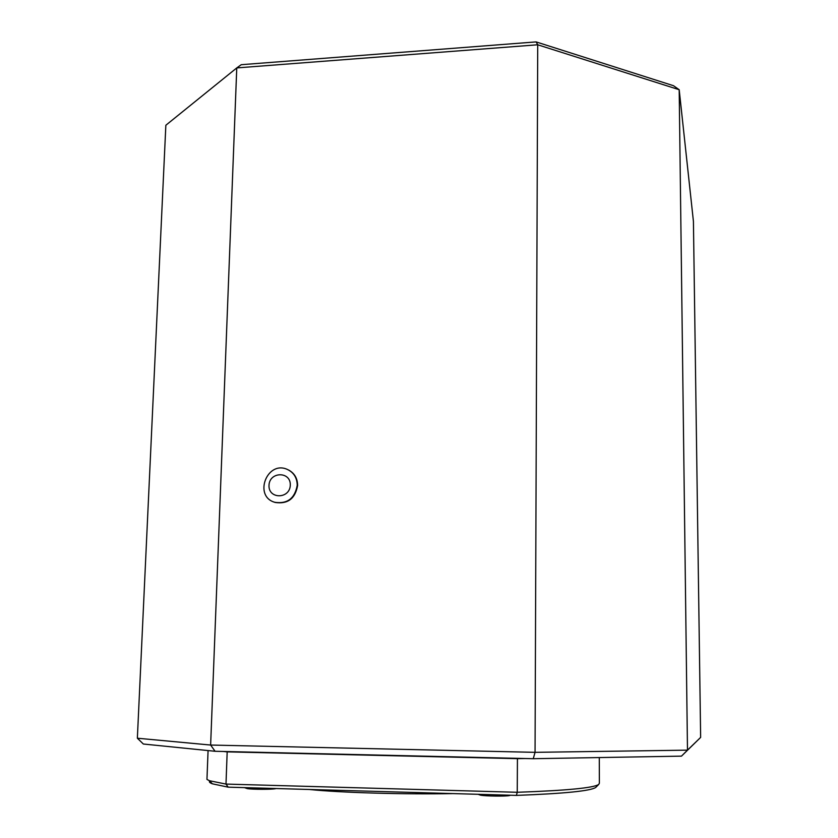 <?xml version="1.0" encoding="UTF-8"?>
<svg xmlns="http://www.w3.org/2000/svg" width="838" height="838" viewBox="0 0 838 838"><rect width="100%" height="100%" fill="white"/><g stroke="black" fill="none" stroke-linecap="round" stroke-linejoin="round"><path stroke-width="1.26" d="M246.079 788.212L247.419 788.631C252.332 789.501 272.329 789.522 275.545 788.673L276.006 788.527M479.326 794.749L480.645 795.189C485.485 796.152 505.408 796.425 509.326 795.587L510.153 795.346M309.306 789.48C340.27 792.675 404.335 794.56 453.107 793.586M596.268 786.892L595.724 787.437C590.759 790.946 564.32 793.596 516.397 795.398L228.198 787.165L212.381 783.823C209.762 782.839 208.861 781.885 209.678 780.953M207.017 777.695L206.955 779.424L209.448 780.723L225.988 784.085L228.198 787.165M516.397 795.398L517.245 792.287C566.603 790.538 593.754 787.919 598.72 784.441L599.369 783.205L599.285 757.562M223.4 751.466L227.182 751.864L225.988 784.085L517.245 792.287L517.434 758.652L525.049 758.516M517.434 758.652L227.182 751.864M536.1 41.9L537.724 44.781L236.766 67.92L241.239 64.704L536.1 41.9L673.49 85.706L679.189 89.718L537.724 44.781L535.053 752.335L687.485 750.146L700.641 737.398L693.424 221.4L679.189 89.718L687.485 750.146L681.472 756.138L533.251 758.704L535.053 752.335L210.631 745.045L236.766 67.92L165.851 125.25L137.359 738.215L210.631 745.045L215.083 751.277L143.34 744.018L137.359 738.215M273.754 501.941L275.084 502.444C287.706 504.34 295.217 498.694 297.616 485.506C297.532 478.33 294.463 473.135 288.419 469.919M533.251 758.704L215.083 751.277M681.472 756.138L700.641 737.398M290.294 485.097C289.958 499.123 268.401 499.406 268.998 485.432C269.344 471.49 290.817 471.092 290.294 485.097M297.218 485.317C294.819 498.516 287.298 504.172 274.665 502.276C253.348 496.169 267.008 460.345 287.162 469.343C293.729 472.402 297.081 477.723 297.218 485.317M244.434 787.626L247.419 788.631M478.058 794.298L480.645 795.189M509.326 795.587L510.531 795.231M212.381 783.823L209.448 780.723M595.724 787.437L598.72 784.441M206.955 779.424L208.075 750.565"/></g></svg>
